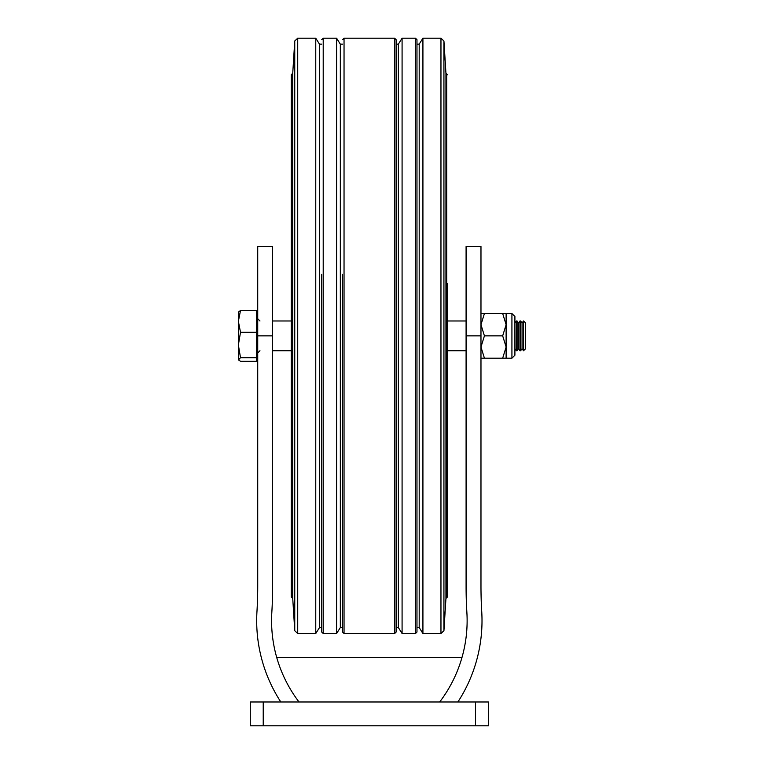 <?xml version="1.0" encoding="UTF-8"?>
<svg xmlns="http://www.w3.org/2000/svg" width="764" height="764" viewBox="0 0 764 764"><rect width="100%" height="100%" fill="white"/><g stroke="black" fill="none" stroke-linecap="round" stroke-linejoin="round"><path stroke-width="1.15" d="M511.928 313.536L514.907 316.516L514.907 355.212L511.928 358.182L511.928 313.536L502.674 313.536L506.121 324.7L502.674 335.864L506.121 347.028L506.121 358.182L484.424 358.182L480.976 347.028L484.424 335.864L480.976 324.7L484.424 313.536L480.976 313.536M506.121 313.536L506.121 347.028L502.674 358.182M480.976 358.182L484.424 358.182M502.674 335.864L484.424 335.864M502.674 313.536L484.424 313.536M523.579 350.743L523.502 320.976L523.502 350.743L525.622 348.699L525.622 323.029L523.579 320.976M523.502 350.743L522.07 348.699L522.07 323.029L520.637 320.976L519.959 320.976L519.959 350.743L520.637 350.743L520.637 320.976M519.959 350.743L518.527 348.699L518.527 323.029L517.094 320.976L516.407 320.976L516.407 350.743L517.094 350.743L517.094 320.976M516.407 350.743L514.974 348.699L514.907 322.924M238.492 311.846L238.378 321.377L240.507 310.461L256.532 310.461L256.532 361.257L240.507 361.257L238.492 359.882L240.507 357.686L238.378 344.984L238.378 359.472M238.378 321.377L238.378 344.984L240.507 332.283L238.378 321.377M240.507 310.461L238.378 312.256M256.532 332.283L240.507 332.283M256.532 357.686L240.507 357.686M280.818 701.982A149.152 149.152 0 0 1 256.952 611.706A428.537 428.537 0 0 0 257.726 586.007L257.726 246.562L272.605 246.562L272.605 586.456A428.537 428.537 0 0 1 271.822 612.499A134.263 134.263 0 0 0 299.011 701.982M439.692 701.982A134.263 134.263 0 0 0 466.88 612.499A428.537 428.537 0 0 1 466.088 586.456L466.088 246.562L480.976 246.562L480.976 586.007A428.537 428.537 0 0 0 481.74 611.706A149.152 149.152 0 0 1 457.884 701.982M488.416 725.8L250.286 725.8L250.286 701.982L488.416 701.982L488.416 725.8M462.019 657.336L276.673 657.336M291.208 283.444L291.208 584.326M291.208 596.98L291.208 74.748L291.953 74.003L291.953 597.725L291.208 596.98M315.761 633.528L319.486 627.569L319.486 44.15L315.761 38.2L315.761 633.528L297.721 633.528L294.751 630.73L294.751 40.989L297.721 38.2L297.721 633.528M336.599 38.2L336.599 633.528L340.324 627.569L340.324 44.15L336.599 38.2L323.21 38.2L323.21 633.528L321.72 632.038L321.72 274.324M344.039 633.528L394.644 633.528L394.644 38.2L344.039 38.2L344.039 633.528L342.549 632.038L342.549 274.324M394.644 633.528L396.134 632.038L396.134 39.69L396.134 627.569L398.369 627.569L402.084 633.528L402.084 38.2L398.369 44.15L398.369 627.569M402.084 38.2L415.482 38.2L415.482 633.528L416.972 632.038L416.972 39.69L416.972 627.569L419.197 627.569L422.922 633.528L422.922 38.2L419.197 44.15L419.197 627.569M446.739 597.725L446.692 74.003L446.739 597.725L447.484 596.98L447.484 283.444M263.227 725.8L263.227 701.982M475.475 725.8L475.475 701.982M466.088 335.864L480.976 335.864M257.726 335.864L272.605 335.864M291.953 597.725L291.991 74.003L292.736 73.306L292.736 598.422L294.751 630.73M440.962 38.2L440.962 633.528L443.932 630.73L443.932 40.989L440.962 38.2L422.922 38.2M446.692 74.003L445.947 73.306L445.947 598.422L443.932 630.73M511.928 358.182L506.121 358.182M522.07 323.029L523.502 320.976M518.527 323.029L519.959 320.976M514.974 323.029L516.407 320.976M259.961 320.976L257.726 318.75M257.726 359.672L256.532 359.672M466.088 350.743L447.484 350.743M291.208 350.743L272.605 350.743M466.088 320.976L447.484 320.976M291.208 320.976L272.605 320.976M257.726 312.046L256.532 312.046M259.961 350.743L257.726 352.978M518.527 348.699L517.094 350.743M522.07 348.699L520.637 350.743M319.486 627.569L321.72 627.569M323.21 633.528L336.599 633.528M340.324 627.569L342.549 627.569M394.644 38.2L396.134 39.69M398.369 44.15L396.134 44.15M415.482 38.2L416.972 39.69M419.197 44.15L416.972 44.15M445.947 73.306L443.932 40.989M446.692 597.725L445.947 598.422M446.739 74.003L447.484 74.748M440.962 633.528L422.922 633.528M415.482 633.528L402.084 633.528M344.039 38.2L342.549 39.69M340.324 44.15L342.549 44.15M323.21 38.2L321.72 39.69M319.486 44.15L321.72 44.15M297.721 38.2L315.761 38.2M292.736 73.306L294.751 40.989M291.991 597.725L292.736 598.422"/></g></svg>
